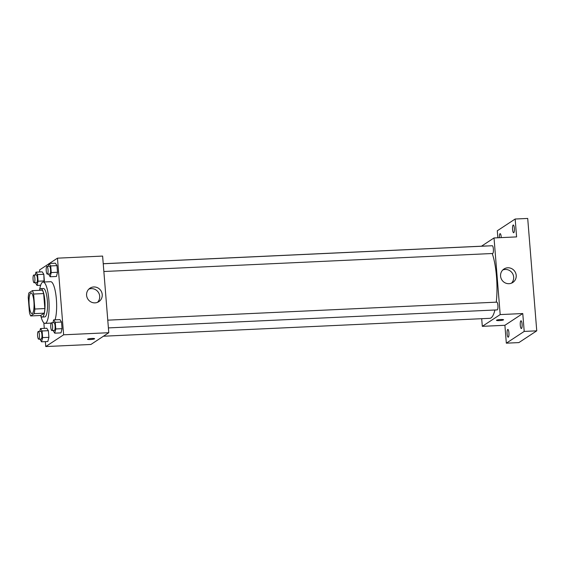 <?xml version="1.0" encoding="UTF-8"?>
<svg xmlns="http://www.w3.org/2000/svg" width="565" height="565" viewBox="0 0 565 565"><rect width="100%" height="100%" fill="white"/><g stroke="black" fill="none" stroke-linecap="round" stroke-linejoin="round"><path stroke-width="0.85" d="M32.353 313.511A10.347 2.479 87.3 0 1 32.014 313.632A10.347 2.479 87.3 0 1 29.062 303.405A10.347 2.479 87.3 0 1 31.054 292.96A10.347 2.479 87.3 0 1 33.971 302.452A10.347 2.479 87.3 0 1 32.353 313.511M34.818 309.027L33.61 294.033A13.899 3.326 87.3 0 0 32.353 290.65L28.864 292.945A13.899 3.326 87.3 0 0 28.25 297.564L29.458 312.551A13.899 3.326 87.3 0 0 30.708 315.941L34.204 313.639A13.899 3.326 87.3 0 0 34.818 309.027L44.854 308.561L43.646 293.574L33.61 294.033M30.708 315.941L40.744 315.475L44.24 313.172L34.204 313.639M32.353 290.65L42.396 290.184A13.899 3.326 87.3 0 1 43.646 293.574M44.854 308.561A13.899 3.326 87.3 0 1 44.24 313.172M40.567 315.482A14.231 3.404 -92.7 0 0 42.227 317.043A14.231 3.404 -92.7 0 0 44.974 302.671A14.231 3.404 -92.7 0 0 40.913 288.616A14.231 3.404 -92.7 0 0 39.402 290.325M40.913 288.616L43.42 288.503A14.231 3.404 87.3 0 1 47.425 301.555A14.231 3.404 87.3 0 1 45.207 316.76A14.231 3.404 87.3 0 1 44.734 316.923L42.227 317.043M39.642 289.788A20.693 4.958 87.3 0 1 43.124 282.041A20.693 4.958 87.3 0 1 48.95 301.025A20.693 4.958 87.3 0 1 45.723 323.145A20.693 4.958 87.3 0 1 45.038 323.385A20.693 4.958 87.3 0 1 40.857 315.99M43.124 282.041L50.645 281.688A20.693 4.958 87.3 0 1 56.105 296.491A20.693 4.958 87.3 0 1 55.024 319.825M35.39 282.712L37.022 285.417L38.095 281.215L44.367 280.925L44.091 281.991L43.83 274.286L42.227 271.85L35.955 272.146L35.235 274.95M48.548 274.06L50.172 276.765L56.451 276.476L57.524 272.274L56.987 265.635L55.377 263.198L49.106 263.488L48.392 266.299M45.355 341.641L45.751 346.557L63.626 334.805L57.461 258.17L49.388 263.481M49.056 263.7L39.585 269.929L39.748 271.97M43.844 322.862L44.289 328.371M39.931 339.113L41.556 341.818L47.834 341.528L48.908 337.326L48.371 330.687L46.761 328.251L40.489 328.548L39.776 331.351M53.082 330.461L54.713 333.166L60.985 332.877L62.058 328.675L61.521 322.036L59.918 319.599L53.647 319.889L52.926 322.7M57.461 258.17L102.618 256.079L108.784 332.707L90.916 344.466L45.751 346.557M108.784 332.707L63.626 334.805M95.054 302.868A8.051 7.741 -123.3 0 1 89.983 288.185A8.051 7.741 -123.3 0 1 100.881 290.664A8.051 7.741 -123.3 0 1 95.054 302.868M94.517 338.838A3.56 0.487 -4.6 0 1 90.675 339.509A3.56 0.487 -4.6 0 1 87.526 339.283A3.56 0.487 -4.6 0 1 91.029 338.513A3.56 0.487 -4.6 0 1 94.616 338.71A3.56 0.487 -4.6 0 1 94.517 338.838M88.797 289.153A8.051 7.741 -123.3 0 1 97.477 302.353M494.919 310.001A36.217 8.673 87.3 0 1 491.041 317.904A36.217 8.673 87.3 0 1 489.841 318.321L103.451 336.217M103.233 263.714L486.493 245.966A36.217 8.673 87.3 0 1 486.917 245.987M492.221 253.516A36.217 8.673 87.3 0 1 496.268 302.169M108.402 327.905L497.193 309.895A3.877 0.932 -92.7 0 0 497.942 305.976A3.877 0.932 -92.7 0 0 496.833 302.141L107.774 320.164M103.24 263.763L492.299 245.74A3.877 0.932 87.3 0 1 493.386 249.299A3.877 0.932 87.3 0 1 492.786 253.452A3.877 0.932 87.3 0 1 492.652 253.494L103.861 271.504M481.698 318.702L482.312 326.337L500.187 314.585L494.022 237.95L481.479 246.199M482.312 326.337L504.898 325.292L506.332 343.174L518.875 342.595L536.75 330.836L527.71 218.443L515.16 219.022L497.292 230.781L497.85 237.773M536.75 330.836L524.207 331.415L522.766 313.54L500.187 314.585M494.022 237.95L516.601 236.905L515.16 219.022M509.03 283.694A8.051 7.741 -123.3 0 1 503.966 269.011A8.051 7.741 -123.3 0 1 514.863 271.49A8.051 7.741 -123.3 0 1 509.03 283.694M504.898 325.292L522.766 313.54M503.479 319.896A3.56 0.487 -4.6 0 1 499.637 320.567A3.56 0.487 -4.6 0 1 496.487 320.341A3.56 0.487 -4.6 0 1 499.99 319.571A3.56 0.487 -4.6 0 1 503.577 319.769A3.56 0.487 -4.6 0 1 503.479 319.896M502.779 269.985A8.051 7.741 -123.3 0 1 511.459 283.178M499.396 237.703A3.877 0.932 87.3 0 1 500.138 233.656A3.877 0.932 87.3 0 1 501.212 236.94A3.877 0.932 87.3 0 1 501.254 237.618M514.362 228.288A3.877 0.932 87.3 0 1 513.649 232.752A3.877 0.932 87.3 0 1 512.54 228.917A3.877 0.932 87.3 0 1 513.288 225.004A3.877 0.932 87.3 0 1 514.362 228.288M508.917 332.728A3.877 0.932 87.3 0 1 508.203 337.199A3.877 0.932 87.3 0 1 507.095 333.364A3.877 0.932 87.3 0 1 507.843 329.444A3.877 0.932 87.3 0 1 508.917 332.728M522.074 324.077A3.877 0.932 87.3 0 1 521.361 328.54A3.877 0.932 87.3 0 1 520.252 324.713A3.877 0.932 87.3 0 1 521.001 320.793A3.877 0.932 87.3 0 1 522.074 324.077M506.332 343.174L524.207 331.415M54.713 333.166L55.787 328.964L55.25 322.332L53.647 319.889M51.493 322.77L54 322.65A3.877 0.932 87.3 0 1 55.095 326.21A3.877 0.932 87.3 0 1 54.487 330.363A3.877 0.932 87.3 0 1 54.36 330.405L51.853 330.518A3.877 0.932 87.3 0 1 50.744 326.69A3.877 0.932 87.3 0 1 51.493 322.77A3.877 0.932 87.3 0 1 52.58 326.33A3.877 0.932 87.3 0 1 51.98 330.476A3.877 0.932 87.3 0 1 51.853 330.518M60.985 332.877L62.058 328.675L55.787 328.964M62.058 328.675L61.521 322.036L55.25 322.332M61.521 322.036L59.918 319.599M50.172 276.765L51.246 272.563L50.716 265.924L49.106 263.488M46.952 266.369L49.459 266.249A3.877 0.932 87.3 0 1 50.553 269.809A3.877 0.932 87.3 0 1 49.946 273.961A3.877 0.932 87.3 0 1 49.819 274.004L47.312 274.117A3.877 0.932 87.3 0 1 46.203 270.289A3.877 0.932 87.3 0 1 46.952 266.369A3.877 0.932 87.3 0 1 48.046 269.929A3.877 0.932 87.3 0 1 47.439 274.074A3.877 0.932 87.3 0 1 47.312 274.117M56.451 276.476L57.524 272.274L51.246 272.563M57.524 272.274L56.987 265.635L50.716 265.924M56.987 265.635L55.377 263.198M41.556 341.818L42.629 337.616L42.1 330.984L40.489 328.548M38.335 331.422L40.842 331.302A3.877 0.932 87.3 0 1 41.937 334.861A3.877 0.932 87.3 0 1 41.337 339.014A3.877 0.932 87.3 0 1 41.203 339.057L38.695 339.177A3.877 0.932 87.3 0 1 37.587 335.342A3.877 0.932 87.3 0 1 38.335 331.422A3.877 0.932 87.3 0 1 39.43 334.981A3.877 0.932 87.3 0 1 38.823 339.127A3.877 0.932 87.3 0 1 38.695 339.177M47.834 341.528L48.908 337.326L42.629 337.616M48.908 337.326L48.371 330.687L42.1 330.984M48.371 330.687L46.761 328.251M38.095 281.215L37.558 274.583L35.955 272.146M33.801 275.021L36.308 274.901A3.877 0.932 87.3 0 1 37.403 278.46A3.877 0.932 87.3 0 1 36.796 282.613A3.877 0.932 87.3 0 1 36.669 282.655L34.161 282.775A3.877 0.932 87.3 0 1 33.053 278.94A3.877 0.932 87.3 0 1 33.801 275.021A3.877 0.932 87.3 0 1 34.889 278.58A3.877 0.932 87.3 0 1 34.288 282.726A3.877 0.932 87.3 0 1 34.161 282.775M40.659 285.247L37.022 285.417M44.367 280.925L43.83 274.286L37.558 274.583M43.83 274.286L42.227 271.85M51.14 323.102L45.038 323.385"/></g></svg>
